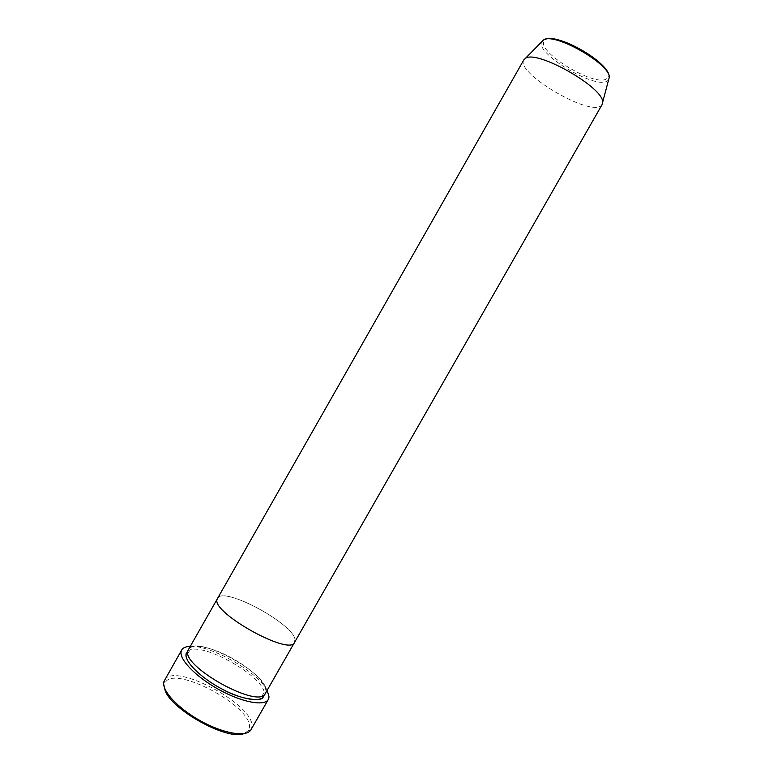 <?xml version="1.0" encoding="UTF-8"?>
<svg xmlns="http://www.w3.org/2000/svg" width="773" height="773" viewBox="0 0 773 773"><rect width="100%" height="100%" fill="white"/><g stroke="black" fill="none" stroke-linecap="round" stroke-linejoin="round"><path stroke-width="0.58" stroke-dasharray="3.87 2.9" d="M164.726 688.521L165.026 683.11C172.534 663.678 253.341 706.638 249.37 727.731L248.336 730.63L243.833 733.635M251.07 729.606L251.892 726.987C255.824 705.43 173.577 661.215 164.514 680.24M188.419 649.426C195.511 634.005 268.936 673.756 266.028 691.294L265.419 693.342M295.015 640.604C296.581 625.405 223.194 585.335 217.464 598.379C223.194 585.335 296.581 625.405 295.015 640.604L294.571 642.363M190.158 646.373C210.43 644.875 258.124 672.085 267.158 690.299M523.814 59.917C515.05 72.343 587.876 115.786 600.747 105.949L602.099 104.577M187.849 651.195C199.878 639.783 267.11 677.882 264.221 694.454L264.192 694.743M606.708 78.653C595.596 88.064 533.776 50.168 544.752 40.525C553.536 28.611 621.743 70.758 606.708 78.653M542.511 40.795C531.119 50.912 595.848 90.576 607.539 80.807L608.651 79.667M165.026 683.11L164.301 680.646M262.743 695.574L262.926 693.98L265.612 692.357L265.941 691.246C265.815 685.796 258.829 677.486 254.356 673.67C246.645 666.944 237.572 660.915 227.146 655.581C209.464 646.576 192.235 643.919 189.172 648.75L189.143 651.9L187.858 652.866M248.336 730.63L250.829 730.002"/><path stroke-width="1.16" d="M181.713 649.987L164.04 681.293C160.842 689.603 177.036 707.768 200.023 720.6C222.972 733.529 246.162 737.461 250.829 730.002L268.347 699.401C264.617 706.599 241.843 702.377 218.614 689.41C195.337 676.53 178.437 658.673 181.288 650.963L181.713 649.987C183.046 647.755 185.868 646.547 190.158 646.373M265.419 693.342C259.457 709.865 180.273 665.949 188.023 650.344L523.814 59.917L525.35 58.429C536.462 49.134 604.95 88.199 602.602 102.49L602.099 104.577L294.571 642.363C290.001 656.461 210.787 612.322 217.145 599.162C210.787 612.322 290.001 656.461 294.571 642.363L265.419 693.342M267.158 690.299L269.052 696.985L268.347 699.401M295.015 640.604L294.571 642.363M243.833 733.635C226.508 741.056 167.161 707.208 164.726 688.521M264.192 694.743C263.438 702.86 243.843 700.609 222.131 689.11C200.391 677.737 183.616 660.77 186.206 653.543L187.849 651.195M608.651 79.667L609.192 77.6C611.356 64.546 553.555 31.577 543.419 40.08L542.511 40.795M187.858 652.866L186.322 653.591C183.559 660.799 200.536 677.815 222.218 689.158C244.055 701.353 263.68 700.927 262.994 697.12L262.743 695.574M602.602 102.49L609.192 77.6C611.308 63.019 554.888 30.843 543.419 40.08L525.35 58.429"/></g></svg>
